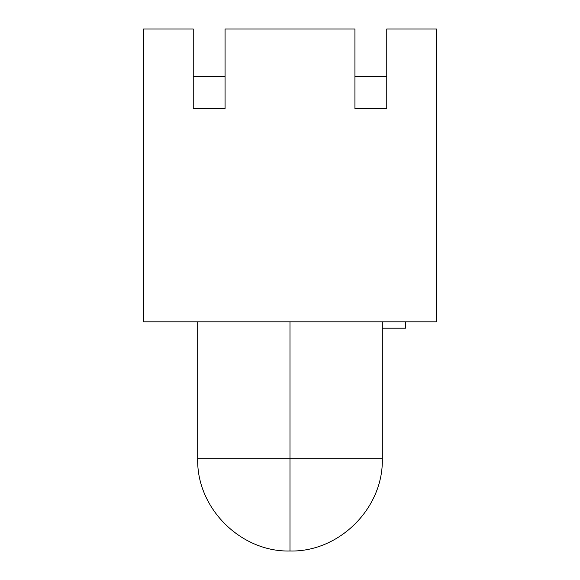 <?xml version="1.0" encoding="UTF-8"?>
<svg xmlns="http://www.w3.org/2000/svg" width="580" height="580" viewBox="0 0 580 580"><rect width="100%" height="100%" fill="white"/><g stroke="black" fill="none" stroke-linecap="round" stroke-linejoin="round"><path stroke-width="0.87" d="M382.307 328.193L405.522 328.193L405.522 321.827L405.522 328.193L382.307 328.193L405.522 328.193L405.522 321.827M290 321.827L290 458.693L382.307 458.693L197.693 458.693L290 458.693L290 321.827L290 458.693L382.307 458.693C383.576 508.015 339.322 552.269 290 551L290 458.693L382.307 458.693L382.307 321.827M290 458.693L197.693 458.693L290 458.693L290 551L290 458.693L197.693 458.693C196.424 508.015 240.678 552.269 290 551M436.414 29L436.414 321.827L143.586 321.827L436.414 321.827L436.414 29L386.759 29L386.759 108.576L354.931 108.576L354.931 29L225.069 29L225.069 108.576L193.242 108.576L225.069 108.576L225.069 29L225.069 108.576L193.242 108.576L193.242 29L143.586 29L143.586 321.827L436.414 321.827L436.414 29L386.759 29L386.759 108.576L354.931 108.576L354.931 29L225.069 29L354.931 29L354.931 108.576L386.759 108.576L386.759 29L436.414 29M193.242 29L143.586 29L143.586 321.827L143.586 29L193.242 29L193.242 108.576L193.242 29M193.242 76.741L225.069 76.741M386.759 76.741L354.931 76.741M197.693 321.827L197.693 458.693"/></g></svg>
